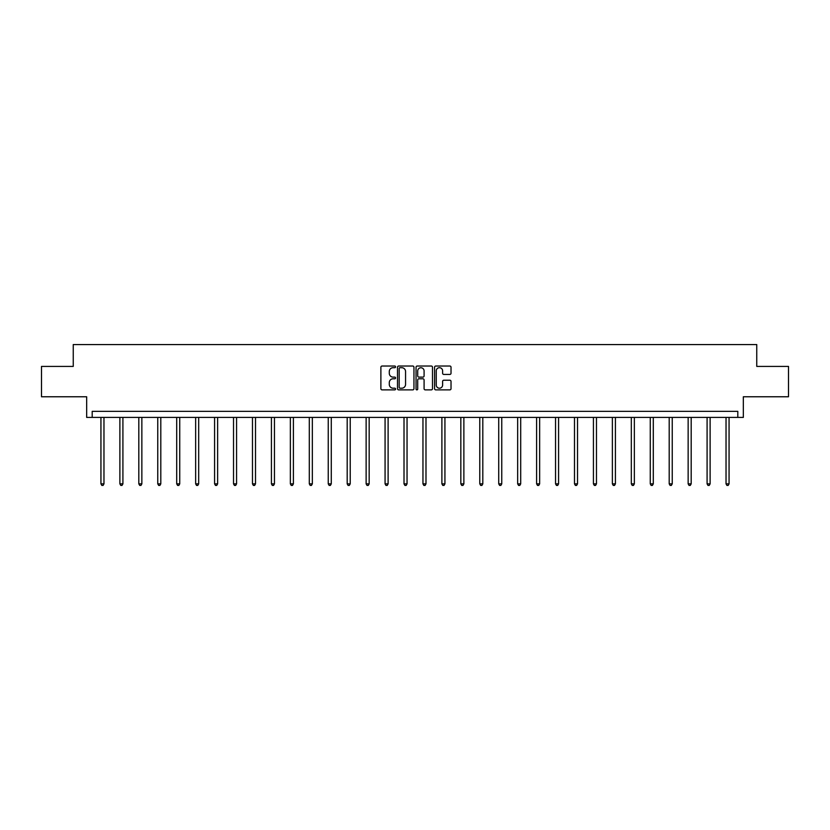 <?xml version="1.0" encoding="UTF-8"?>
<svg xmlns="http://www.w3.org/2000/svg" width="830" height="830" viewBox="0 0 830 830"><rect width="100%" height="100%" fill="white"/><g stroke="black" fill="none" stroke-linecap="round" stroke-linejoin="round"><path stroke-width="1.25" d="M395.568 366.87A0.83 0.83 0 0 0 394.738 366.03L382.08 366.03A1.193 1.193 0 0 0 380.887 367.223L380.887 388.679A1.193 1.193 0 0 0 382.08 389.872L394.738 389.872A0.83 0.83 0 0 0 395.568 389.042A0.83 0.83 0 0 0 394.738 388.201L393.098 388.201A3.818 3.818 0 0 1 389.291 384.394L389.291 382.599A3.818 3.818 0 0 1 393.098 378.791L394.738 378.791A0.83 0.83 0 0 0 395.568 377.951A0.83 0.83 0 0 0 394.738 377.121L393.098 377.121A3.818 3.818 0 0 1 389.291 373.303L389.291 371.518A3.818 3.818 0 0 1 393.098 367.7L394.738 367.7A0.83 0.83 0 0 0 395.568 366.87M41.5 366.414L41.5 396.771L86.673 396.771L86.673 417.417L743.327 417.417L743.327 396.771L788.5 396.771L788.5 366.414L756.753 366.414L756.753 344.564L73.248 344.564L73.248 366.414L41.5 366.414M449.829 374.434A1.193 1.193 0 0 0 451.022 373.241L451.022 367.223A1.193 1.193 0 0 0 449.829 366.03L435.771 366.03A1.193 1.193 0 0 0 434.578 367.223L434.578 388.679A1.193 1.193 0 0 0 435.771 389.872L449.829 389.872A1.193 1.193 0 0 0 451.022 388.679L451.022 381.406A1.193 1.193 0 0 0 449.829 380.223L443.811 380.223A1.193 1.193 0 0 0 442.618 381.406L442.618 385.016A3.185 3.185 0 0 1 439.433 388.201A3.185 3.185 0 0 1 436.248 385.016L436.248 370.896A3.185 3.185 0 0 1 439.433 367.7A3.185 3.185 0 0 1 442.618 370.896L442.618 373.241A1.193 1.193 0 0 0 443.811 374.434L449.829 374.434M737.808 417.417L737.808 411.348L92.192 411.348L92.192 417.417M413.952 367.223A1.193 1.193 0 0 0 412.769 366.03L398.701 366.03A1.193 1.193 0 0 0 397.508 367.223L397.508 388.679A1.193 1.193 0 0 0 398.701 389.872L412.769 389.872A1.193 1.193 0 0 0 413.952 388.679L413.952 367.223M417.231 366.03L431.299 366.03A1.193 1.193 0 0 1 432.492 367.223L432.492 388.679A1.193 1.193 0 0 1 431.299 389.872L425.282 389.872A1.193 1.193 0 0 1 424.089 388.679L424.089 379.984A1.193 1.193 0 0 0 422.895 378.791L418.901 378.791A1.193 1.193 0 0 0 417.708 379.984L417.708 389.042A0.83 0.83 0 0 1 416.878 389.872A0.83 0.83 0 0 1 416.048 389.042L416.048 367.223A1.193 1.193 0 0 1 417.231 366.03M400.008 367.7A0.83 0.83 0 0 0 399.178 368.541L399.178 387.371A0.83 0.83 0 0 0 400.008 388.201L401.741 388.201A3.818 3.818 0 0 0 405.559 384.394L405.559 371.518A3.818 3.818 0 0 0 401.741 367.7L400.008 367.7M424.089 370.948A3.185 3.185 0 0 0 420.903 367.763A3.185 3.185 0 0 0 417.708 370.948L417.708 375.928A1.193 1.193 0 0 0 418.901 377.121L422.895 377.121A1.193 1.193 0 0 0 424.089 375.928L424.089 370.948M100.938 417.417L100.938 483.859L103.968 483.859L103.968 417.417M103.968 483.859L103.065 485.436L101.851 485.436L100.938 483.859M119.883 417.417L119.883 483.859L122.913 483.859L122.913 417.417M122.913 483.859L122 485.436L120.786 485.436L119.883 483.859M138.818 417.417L138.818 483.859L141.857 483.859L141.857 417.417M141.857 483.859L140.944 485.436L139.731 485.436L138.818 483.859M157.762 417.417L157.762 483.859L160.802 483.859L160.802 417.417M160.802 483.859L159.889 485.436L158.675 485.436L157.762 483.859M176.707 417.417L176.707 483.859L179.737 483.859L179.737 417.417M179.737 483.859L178.834 485.436L177.62 485.436L176.707 483.859M195.652 417.417L195.652 483.859L198.681 483.859L198.681 417.417M198.681 483.859L197.768 485.436L196.554 485.436L195.652 483.859M214.586 417.417L214.586 483.859L217.626 483.859L217.626 417.417M217.626 483.859L216.713 485.436L215.499 485.436L214.586 483.859M233.531 417.417L233.531 483.859L236.571 483.859L236.571 417.417M236.571 483.859L235.658 485.436L234.444 485.436L233.531 483.859M252.476 417.417L252.476 483.859L255.505 483.859L255.505 417.417M255.505 483.859L254.603 485.436L253.389 485.436L252.476 483.859M271.42 417.417L271.42 483.859L274.45 483.859L274.45 417.417M274.45 483.859L273.537 485.436L272.323 485.436L271.42 483.859M290.355 417.417L290.355 483.859L293.395 483.859L293.395 417.417M293.395 483.859L292.482 485.436L291.268 485.436L290.355 483.859M309.3 417.417L309.3 483.859L312.339 483.859L312.339 417.417M312.339 483.859L311.426 485.436L310.213 485.436L309.3 483.859M328.244 417.417L328.244 483.859L331.274 483.859L331.274 417.417M331.274 483.859L330.371 485.436L329.157 485.436L328.244 483.859M347.189 417.417L347.189 483.859L350.219 483.859L350.219 417.417M350.219 483.859L349.306 485.436L348.092 485.436L347.189 483.859M366.123 417.417L366.123 483.859L369.163 483.859L369.163 417.417M369.163 483.859L368.25 485.436L367.036 485.436L366.123 483.859M385.068 417.417L385.068 483.859L388.108 483.859L388.108 417.417M388.108 483.859L387.195 485.436L385.981 485.436L385.068 483.859M404.013 417.417L404.013 483.859L407.042 483.859L407.042 417.417M407.042 483.859L406.14 485.436L404.926 485.436L404.013 483.859M422.958 417.417L422.958 483.859L425.987 483.859L425.987 417.417M425.987 483.859L425.074 485.436L423.86 485.436L422.958 483.859M441.892 417.417L441.892 483.859L444.932 483.859L444.932 417.417M444.932 483.859L444.019 485.436L442.805 485.436L441.892 483.859M460.837 417.417L460.837 483.859L463.877 483.859L463.877 417.417M463.877 483.859L462.964 485.436L461.75 485.436L460.837 483.859M479.782 417.417L479.782 483.859L482.811 483.859L482.811 417.417M482.811 483.859L481.908 485.436L480.695 485.436L479.782 483.859M498.726 417.417L498.726 483.859L501.756 483.859L501.756 417.417M501.756 483.859L500.843 485.436L499.629 485.436L498.726 483.859M517.661 417.417L517.661 483.859L520.701 483.859L520.701 417.417M520.701 483.859L519.788 485.436L518.574 485.436L517.661 483.859M536.605 417.417L536.605 483.859L539.645 483.859L539.645 417.417M539.645 483.859L538.732 485.436L537.518 485.436L536.605 483.859M555.55 417.417L555.55 483.859L558.58 483.859L558.58 417.417M558.58 483.859L557.677 485.436L556.463 485.436L555.55 483.859M574.495 417.417L574.495 483.859L577.524 483.859L577.524 417.417M577.524 483.859L576.611 485.436L575.398 485.436L574.495 483.859M593.429 417.417L593.429 483.859L596.469 483.859L596.469 417.417M596.469 483.859L595.556 485.436L594.342 485.436L593.429 483.859M612.374 417.417L612.374 483.859L615.414 483.859L615.414 417.417M615.414 483.859L614.501 485.436L613.287 485.436L612.374 483.859M631.319 417.417L631.319 483.859L634.348 483.859L634.348 417.417M634.348 483.859L633.446 485.436L632.232 485.436L631.319 483.859M650.264 417.417L650.264 483.859L653.293 483.859L653.293 417.417M653.293 483.859L652.38 485.436L651.166 485.436L650.264 483.859M669.198 417.417L669.198 483.859L672.238 483.859L672.238 417.417M672.238 483.859L671.325 485.436L670.111 485.436L669.198 483.859M688.143 417.417L688.143 483.859L691.183 483.859L691.183 417.417M691.183 483.859L690.27 485.436L689.056 485.436L688.143 483.859M707.087 417.417L707.087 483.859L710.117 483.859L710.117 417.417M710.117 483.859L709.214 485.436L708 485.436L707.087 483.859M726.032 417.417L726.032 483.859L729.062 483.859L729.062 417.417M729.062 483.859L728.149 485.436L726.935 485.436L726.032 483.859"/></g></svg>
